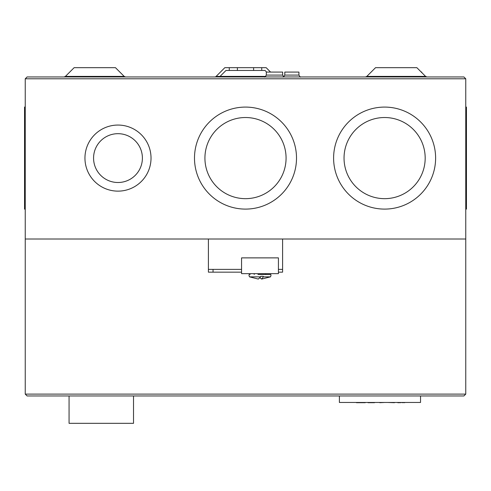 <?xml version="1.0" encoding="UTF-8"?>
<svg xmlns="http://www.w3.org/2000/svg" width="491" height="491" viewBox="0 0 491 491"><rect width="100%" height="100%" fill="white"/><g stroke="black" fill="none" stroke-linecap="round" stroke-linejoin="round"><path stroke-width="0.74" d="M463.897 395.967L465.756 394.113L463.897 395.967L27.103 395.967L25.244 394.113L27.103 395.967M27.103 76.946L25.244 78.799L27.103 76.946L463.897 76.946L465.756 78.799L465.756 394.113L25.244 394.113L25.244 239.007L465.756 239.007L282.595 239.007L282.595 269.381L278.422 269.381M241.56 269.381L208.405 269.381L208.405 239.007L25.244 239.007L25.244 78.799L465.756 78.799L463.897 76.946M282.595 269.381L282.595 272.161L278.422 272.161M241.56 272.161L208.405 272.161L208.405 269.381M133.515 395.967L133.515 423.328L69.065 423.328L69.065 395.967M241.56 257.879L241.56 273.647L278.422 273.647L278.422 257.879L241.56 257.879M257.947 274.481L270.811 274.481L271.001 275.408L270.498 276.85L261.654 279.066L259.991 277.881M250.128 274.481L249.17 274.481L248.98 275.408L249.483 276.85L260.635 276.85L260.764 276.335L263.268 276.335L263.274 276.85L270.498 276.85M249.483 276.85L258.327 279.066L260.635 276.85M263.274 276.85L261.654 279.066M253.614 70.459L229.272 70.459L253.614 70.459L253.614 67.672L261.728 67.672L224.835 67.672L216.108 76.406L265.766 76.406M266.631 72.079L265.011 70.459L261.728 70.459L261.728 67.672L266.165 67.672L270.566 72.079M214.794 76.946A1.854 1.854 90.1 0 0 216.108 76.406L220.042 76.406L225.989 70.459L229.272 70.459L229.272 67.672L253.614 67.672M425.593 76.406L366.808 76.406L375.541 67.672L416.859 67.672L425.593 76.406L426.906 76.946M124.192 76.406L65.407 76.406L74.141 67.672L115.459 67.672L124.192 76.406L125.5 76.946M465.756 209.098L466.45 209.098L466.45 107.087L465.756 107.087M151.025 158.096A33.038 33.038 0 0 1 117.987 191.134A33.038 33.038 0 0 1 84.949 158.096A33.038 33.038 0 0 1 117.987 125.058A33.038 33.038 0 0 1 151.025 158.096M296.509 158.096A51.009 51.009 0 0 1 245.5 209.098A51.009 51.009 0 0 1 194.491 158.096A51.009 51.009 0 0 1 245.5 107.087A51.009 51.009 0 0 1 296.509 158.096M435.615 158.096A51.009 51.009 0 0 1 384.606 209.098A51.009 51.009 0 0 1 333.604 158.096A51.009 51.009 0 0 1 384.606 107.087A51.009 51.009 0 0 1 435.615 158.096M25.244 107.05L24.55 107.05L24.55 209.135L25.244 209.135M421.763 72.576L421.763 72.079L421.266 72.079M298.939 75.092L298.939 72.079L284.798 72.079L284.798 75.092L298.939 75.092C299.964 76.805 300.584 77.425 300.793 76.946M282.656 75.092L282.656 72.079L266.306 72.079L266.306 75.092L282.656 75.092L283.724 76.774M93.572 158.096A24.409 24.409 0 0 1 117.987 133.681A24.409 24.409 0 0 1 142.396 158.096A24.409 24.409 0 0 1 117.987 182.505A24.409 24.409 0 0 1 93.572 158.096M204.925 158.096A40.575 40.575 0 0 1 245.5 117.521A40.575 40.575 0 0 1 286.075 158.096A40.575 40.575 0 0 1 245.5 198.665A40.575 40.575 0 0 1 204.925 158.096M344.038 158.096A40.575 40.575 0 0 1 384.606 117.521A40.575 40.575 0 0 1 425.181 158.096A40.575 40.575 0 0 1 384.606 198.665A40.575 40.575 0 0 1 344.038 158.096M265.011 70.459L225.989 70.459M237.386 70.459L237.386 67.672L237.386 70.459M224.835 67.672L266.165 67.672M403.037 402.46L404.664 402.694M400.76 402.46L403.271 402.694M399.33 402.46L400.582 402.694L399.791 402.694M397.477 402.46L399.152 402.694L398.17 402.694M399.208 402.694L397.778 402.694M387.737 402.46L394.463 402.694M379.739 402.694L384.723 402.46L377.769 402.46M367.796 402.46L373.129 402.694M368.029 402.694L374.523 402.694M356.208 402.46L365.249 402.694L356.435 402.694M339.398 395.967L339.398 402.46L420.542 402.46L420.542 395.967M213.039 272.161L213.039 269.381M265.784 274.481L265.784 273.647M254.197 274.481L254.197 273.647M366.808 76.406L365.5 76.946M65.407 76.406L64.094 76.946M284.798 75.092C283.773 76.805 283.154 77.425 282.945 76.946M266.306 75.092C265.269 76.811 264.655 77.431 264.453 76.946"/></g></svg>
